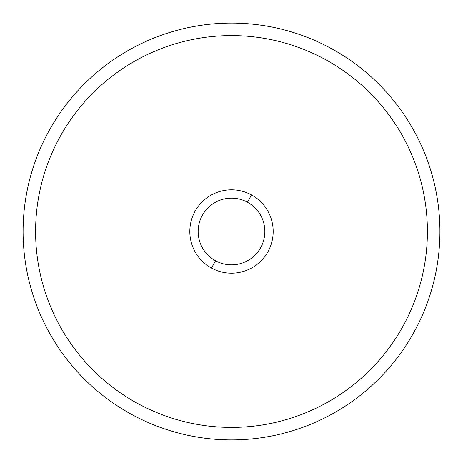 <?xml version="1.0" encoding="UTF-8"?>
<svg xmlns="http://www.w3.org/2000/svg" width="463" height="463" viewBox="0 0 463 463"><rect width="100%" height="100%" fill="white"/><g stroke="black" fill="none" stroke-linecap="round" stroke-linejoin="round"><path stroke-width="0.35" stroke-dasharray="2.31 1.74" d="M331.415 414.397A208.408 208.408 0 0 1 48.603 331.415A208.408 208.408 0 0 1 131.585 48.603A208.408 208.408 0 0 1 414.397 131.585A208.408 208.408 0 0 1 331.415 414.397A208.408 208.408 0 0 0 414.397 131.585A208.408 208.408 0 0 0 131.585 48.603A208.408 208.408 0 0 0 48.603 331.415A208.408 208.408 0 0 0 331.415 414.397M137.58 403.423A195.901 195.901 0 0 0 427.401 231.5A195.901 195.901 0 0 0 137.58 59.577A195.901 195.901 0 0 0 137.58 403.423A195.901 195.901 0 0 1 137.58 59.577A195.901 195.901 0 0 1 427.401 231.5A195.901 195.901 0 0 1 137.58 403.423A195.901 195.901 0 0 1 137.58 59.577A195.901 195.901 0 0 1 427.401 231.5A195.901 195.901 0 0 1 137.58 403.423A195.901 195.901 0 0 0 403.423 325.42A195.901 195.901 0 0 0 325.42 59.577A195.901 195.901 0 0 0 59.577 137.58A195.901 195.901 0 0 0 137.58 403.423A195.901 195.901 0 0 1 59.577 137.58A195.901 195.901 0 0 1 325.42 59.577A195.901 195.901 0 0 0 35.599 231.5A195.901 195.901 0 0 0 325.42 403.423A195.901 195.901 0 0 0 325.42 59.577A195.901 195.901 0 0 1 403.423 325.42A195.901 195.901 0 0 1 137.58 403.423M251.484 194.923A41.682 41.682 0 0 1 268.077 251.484A41.682 41.682 0 0 1 211.516 268.077A41.682 41.682 0 0 1 194.923 211.516A41.682 41.682 0 0 1 251.484 194.923A41.682 41.682 0 0 0 194.923 211.516A41.682 41.682 0 0 0 211.516 268.077A41.682 41.682 0 0 0 268.077 251.484A41.682 41.682 0 0 0 251.484 194.923A41.682 41.682 0 0 1 268.077 251.484A41.682 41.682 0 0 1 211.516 268.077A41.682 41.682 0 0 0 268.077 251.484A41.682 41.682 0 0 0 251.484 194.923A41.682 41.682 0 0 0 194.923 211.516A41.682 41.682 0 0 0 211.516 268.077A41.682 41.682 0 0 0 268.077 251.484A41.682 41.682 0 0 0 251.484 194.923A41.682 41.682 0 0 0 194.923 211.516A41.682 41.682 0 0 0 211.516 268.077A41.682 41.682 0 0 1 194.923 211.516A41.682 41.682 0 0 1 251.484 194.923A41.682 41.682 0 0 1 268.077 251.484A41.682 41.682 0 0 1 211.516 268.077A41.682 41.682 0 0 1 194.923 211.516A41.682 41.682 0 0 1 251.484 194.923"/><path stroke-width="0.69" d="M131.585 48.603A208.408 208.408 0 0 0 48.603 331.415A208.408 208.408 0 0 0 331.415 414.397A208.408 208.408 0 0 0 414.397 131.585A208.408 208.408 0 0 0 131.585 48.603A208.408 208.408 0 0 1 414.397 131.585A208.408 208.408 0 0 1 331.415 414.397A208.408 208.408 0 0 1 48.603 331.415A208.408 208.408 0 0 1 131.585 48.603M211.516 268.077A41.682 41.682 0 0 0 268.077 251.484A41.682 41.682 0 0 0 251.484 194.923A41.682 41.682 0 0 0 194.923 211.516A41.682 41.682 0 0 0 211.516 268.077L215.515 260.762A33.348 33.348 0 0 0 260.762 247.485A33.348 33.348 0 0 0 247.485 202.238L251.484 194.923A41.682 41.682 0 0 1 268.077 251.484A41.682 41.682 0 0 1 211.516 268.077A41.682 41.682 0 0 1 194.923 211.516A41.682 41.682 0 0 1 251.484 194.923L247.485 202.238A33.348 33.348 0 0 0 202.238 215.515A33.348 33.348 0 0 0 215.515 260.762L211.516 268.077M137.58 403.423A195.901 195.901 0 0 1 59.577 137.58A195.901 195.901 0 0 1 325.42 59.577A195.901 195.901 0 0 1 403.423 325.42A195.901 195.901 0 0 1 137.58 403.423A195.901 195.901 0 0 0 403.423 325.42A195.901 195.901 0 0 0 325.42 59.577A195.901 195.901 0 0 0 59.577 137.58A195.901 195.901 0 0 0 137.58 403.423M215.515 260.762A33.348 33.348 0 0 1 202.238 215.515A33.348 33.348 0 0 1 247.485 202.238A33.348 33.348 0 0 1 260.762 247.485A33.348 33.348 0 0 1 215.515 260.762"/></g></svg>
